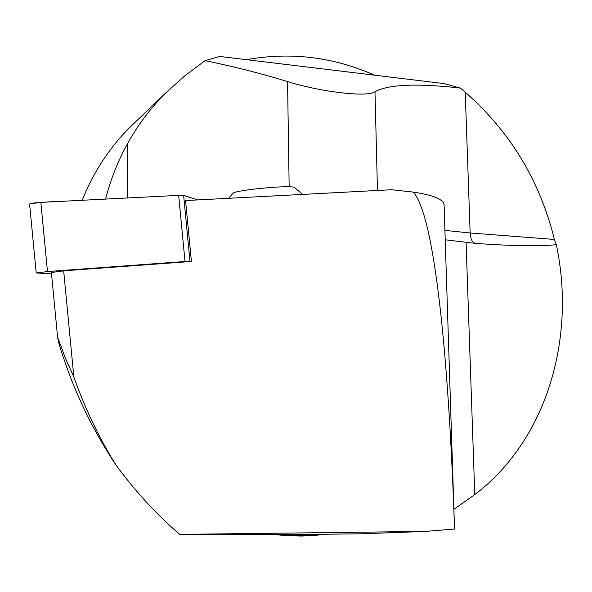 <?xml version="1.0" encoding="UTF-8"?>
<svg xmlns="http://www.w3.org/2000/svg" width="592" height="592" viewBox="0 0 592 592"><rect width="100%" height="100%" fill="white"/><g stroke="black" fill="none" stroke-linecap="round" stroke-linejoin="round"><path stroke-width="0.89" d="M73.845 377.015C84.878 408.206 98.849 437.436 115.751 464.713C90.635 426.876 71.573 386.058 58.571 342.243L57.579 336.996L64.972 357.205L73.845 377.015L63.662 270.825L191.416 261.479L185.555 200.562L391.571 189.729L413.142 192.082C432.389 211.551 447.707 334.539 454.293 521.522L454.552 529.019L425.404 531.416L179.716 534.384C227.735 534.724 271.647 534.976 361.668 533.799L425.404 531.416M115.751 464.713C134.976 490.997 156.295 514.219 179.716 534.384M57.579 336.996L51.393 272.498L63.662 270.825M105.531 199.097C110.682 179.42 117.963 161.009 127.384 143.863C137.795 124.979 150.738 107.855 166.219 92.5L184.785 75.806L205.091 60.665L219.632 56.425L444.044 83.59L460.361 88.067L465.223 92.189C510.186 131.676 539.911 180.767 554.408 239.457L556.325 244.666C540.03 246.487 513.094 246.057 475.517 243.379L445.221 239.797M374.544 75.177C333.192 56.899 290.524 51.733 246.538 59.681M82.177 200.288C93.477 172.109 109.32 147.845 129.7 127.509L135.316 122.122M326.347 534.221L312.628 535.612L301.535 536.041L287.557 535.73L274.718 534.606M453.901 509.32L474.769 494.594C546.423 440.463 576.319 338.58 556.325 244.666M460.361 88.067C416.82 83.183 388.359 84.404 374.995 91.723C368.342 97.473 320.99 92.152 287.557 81.555C261.553 73.578 234.062 66.615 205.091 60.665M413.142 192.082C432.545 194.946 442.86 199.06 444.081 204.418L444.111 205.32M294.564 187.679L294.52 187.642C292.544 184.534 233.625 190.121 232.789 193.495L228.793 198.29M191.416 261.479L185.015 261.501L47.471 271.558L36.201 272.942L51.519 273.844M29.607 204.092L29.6 204.055C30.636 203.374 34.38 202.819 40.841 202.39L178.658 195.367L183.646 195.464L198.002 199.911L190.128 197.469C186.036 196.84 187.886 195.316 178.636 195.367L59.888 201.421C47.286 201.761 37.2 202.619 29.63 203.996M289.162 186.835L287.557 81.555M377.459 190.469L374.995 91.723M127.243 197.987L127.384 143.863M475.517 243.379C472.364 242.727 470.573 239.257 470.144 232.982L554.408 239.457M444.918 230.399L470.144 232.982L465.223 92.189M466.074 242.572L474.769 494.594M185.015 261.501L178.658 195.367M40.841 202.39L47.471 271.558M183.646 195.464L189.973 261.316M166.211 92.5L129.7 127.509M326.296 534.221L287.557 535.73M444.081 204.418L454.293 521.522M294.52 187.642L302.756 194.398M36.201 272.942L29.6 204.055"/></g></svg>
